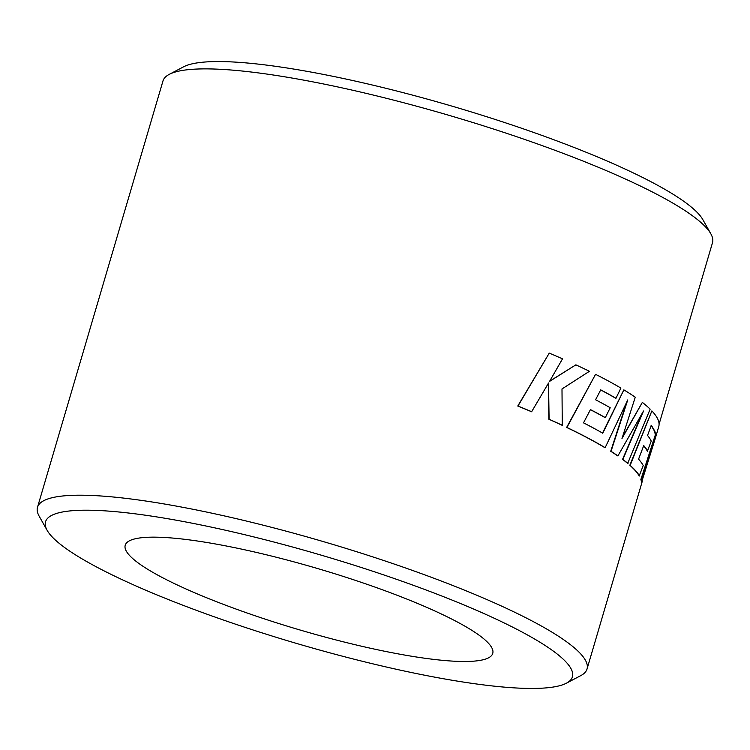 <?xml version="1.0" encoding="UTF-8"?>
<svg xmlns="http://www.w3.org/2000/svg" width="750" height="750" viewBox="0 0 750 750"><rect width="100%" height="100%" fill="white"/><g stroke="black" fill="none" stroke-linecap="round" stroke-linejoin="round"><path stroke-width="1.12" d="M169.219 74.381L183.572 66.825A274.613 45.825 16.4 0 1 332.662 76.256A274.613 45.825 16.4 0 1 702.853 219.656L710.822 233.784A286.416 47.794 -163.6 0 0 324.722 84.216A286.416 47.794 -163.6 0 0 169.219 74.381A286.416 47.794 -163.6 0 0 162.975 80.972L37.5 507.291A286.416 47.794 16.4 0 1 199.247 510.534A286.416 47.794 16.4 0 1 587.025 669.028A286.416 47.794 16.4 0 1 580.781 675.619L566.428 683.175A274.613 45.825 -163.6 0 0 475.5 609.853A274.613 45.825 -163.6 0 0 200.616 524.897A274.613 45.825 -163.6 0 0 47.147 530.344A274.613 45.825 -163.6 0 0 417.338 673.744A274.613 45.825 -163.6 0 0 566.428 683.175M659.081 424.219L712.5 242.709A286.416 47.794 -163.6 0 0 710.822 233.784M384.562 651.234A191.55 31.959 16.4 0 1 125.222 545.241A191.55 31.959 16.4 0 1 233.391 547.406A191.55 31.959 16.4 0 1 492.741 653.409A191.55 31.959 16.4 0 1 384.562 651.234M651.009 425.203L654.525 431.184L655.369 434.784L640.875 479.503A286.416 47.794 16.4 0 1 641.447 482.737L655.388 438.066M643.65 445.8A286.416 47.794 16.4 0 1 647.372 451.2L651.244 441.103A286.781 47.85 16.4 0 0 647.541 435.459L651.356 425.287L654.881 431.278L655.716 434.887L641.222 479.597A286.781 47.85 16.4 0 1 641.803 482.841M655.416 437.972L658.744 426.628A286.781 47.85 16.4 0 0 658.434 420.694A286.781 47.85 16.4 0 0 651.872 410.897L629.831 465.272A286.416 47.794 16.4 0 1 639.206 475.903L643.228 465.516A286.781 47.85 16.4 0 0 638.559 459.169L643.734 445.584A286.781 47.85 16.4 0 1 647.719 451.294M641.906 414.009L622.556 459.375A286.416 47.794 16.4 0 1 627.684 463.416L650.147 409.144A286.781 47.85 16.4 0 0 642.337 402.394L621.975 438.516L635.259 397.219A286.781 47.85 16.4 0 0 623.869 389.859L602.775 433.209A286.781 47.85 16.4 0 0 583.509 422.85L590.447 409.613A286.781 47.85 16.4 0 1 605.325 417.628L610.209 407.738A286.781 47.85 16.4 0 0 595.575 399.759L600.741 389.859A286.781 47.85 16.4 0 1 615.956 398.278L620.897 388.078A286.781 47.85 16.4 0 0 595.556 374.325L566.906 427.462A286.781 47.85 16.4 0 1 599.672 444.488A286.781 47.85 16.4 0 1 605.147 447.694L627.759 399.919L611.025 451.322A286.781 47.85 16.4 0 1 617.925 455.887L643.519 411.019L622.884 459.441A286.781 47.85 16.4 0 1 628.013 463.491M626.653 402.3L610.716 451.266A286.416 47.794 16.4 0 1 617.606 455.822L617.925 455.887M595.556 374.325L566.644 427.434A286.416 47.794 16.4 0 1 599.372 444.431A286.416 47.794 16.4 0 1 604.837 447.638L605.147 447.694M600.694 389.944A286.416 47.794 16.4 0 1 615.656 398.222L615.956 398.278M590.4 409.688A286.416 47.794 16.4 0 1 605.025 417.572L605.325 417.628M623.869 389.859L602.475 433.163M642.337 402.394L622.406 437.156M549.253 353.128L517.762 406.041A286.416 47.794 16.4 0 1 531.619 411.759L548.541 383.025L549.094 419.25A286.781 47.85 16.4 0 1 562.275 425.269L561.994 388.95L589.425 371.288A286.781 47.85 16.4 0 0 575.859 364.847L549.534 381.422L562.509 358.837A286.781 47.85 16.4 0 0 549.253 353.128L517.959 406.041A286.781 47.85 16.4 0 1 531.834 411.769M575.859 364.847L549.309 381.412M548.325 383.006L548.869 419.231A286.416 47.794 16.4 0 1 562.031 425.25L562.275 425.269M47.147 530.344L39.178 516.216A286.416 47.794 16.4 0 1 37.5 507.291M629.831 465.272L630.169 465.347A286.781 47.85 16.4 0 1 639.553 475.988M651.872 410.897L630.169 465.347M587.025 669.028L642.272 481.341"/></g></svg>
